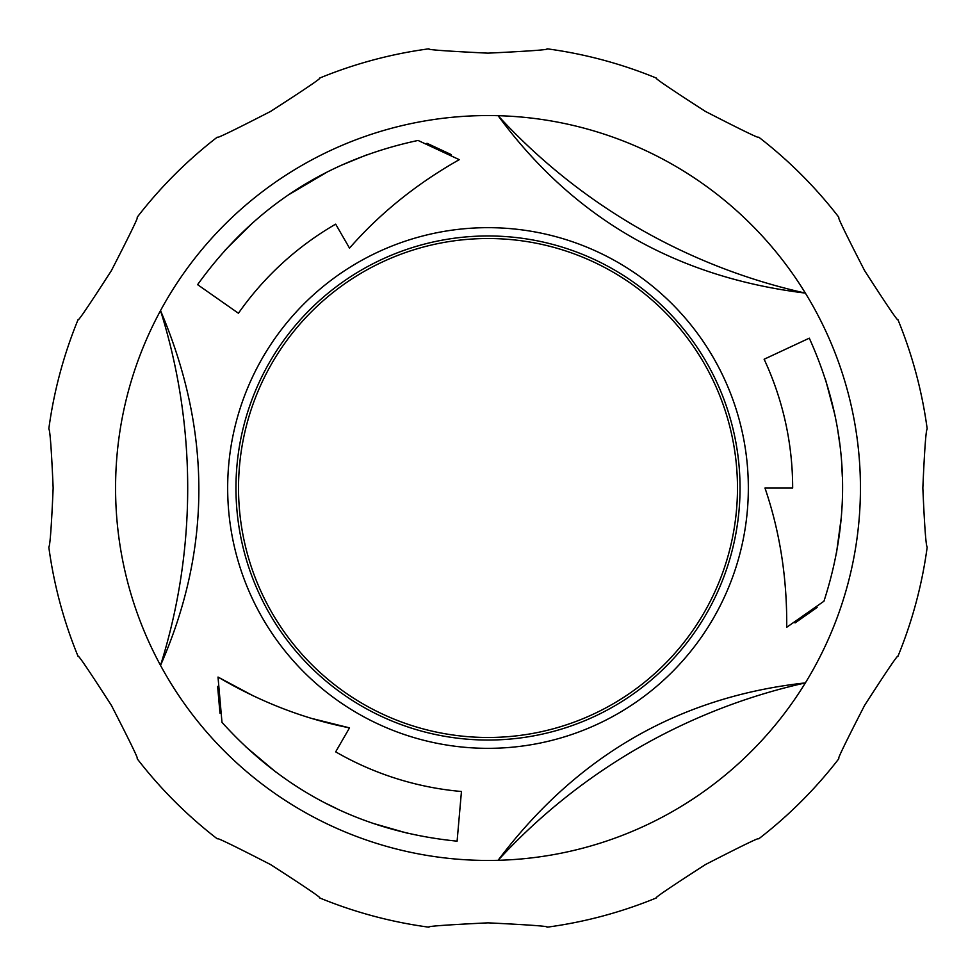<?xml version="1.0" encoding="UTF-8"?>
<svg xmlns="http://www.w3.org/2000/svg" width="976" height="976" viewBox="0 0 976 976"><rect width="100%" height="100%" fill="white"/><g stroke="black" fill="none" stroke-linecap="round" stroke-linejoin="round"><path stroke-width="1.46" d="M927.2 547.024C926.004 546.414 924.54 526.735 922.845 488C924.54 449.289 925.992 429.623 927.2 428.976A443.153 443.153 0 0 0 897.871 319.518C898.664 322.556 887.55 306.232 864.553 270.535C845.192 232.861 836.627 215.11 838.848 217.282A443.153 443.153 0 0 0 758.718 137.152C760.926 139.397 743.139 130.808 705.38 111.398C669.768 88.45 653.481 77.36 656.482 78.129A443.153 443.153 0 0 0 547.024 48.8C550.049 49.642 530.358 51.094 487.951 53.155C445.642 51.094 425.987 49.642 428.976 48.8A443.153 443.153 0 0 0 319.518 78.129C322.556 77.336 306.232 88.45 270.535 111.447C232.861 130.808 215.11 139.373 217.282 137.152A443.153 443.153 0 0 0 137.152 217.282C139.397 215.074 130.808 232.861 111.398 270.62C88.45 306.232 77.36 322.519 78.129 319.518A443.153 443.153 0 0 0 48.8 428.976C49.996 429.586 51.46 449.265 53.155 488C51.46 526.711 50.008 546.377 48.8 547.024A443.153 443.153 0 0 0 78.129 656.482C77.336 653.444 88.45 669.768 111.447 705.465C130.808 743.139 139.373 760.89 137.152 758.718A443.153 443.153 0 0 0 217.282 838.848C215.074 836.603 232.861 845.192 270.62 864.602C306.232 887.55 322.519 898.64 319.518 897.871A443.153 443.153 0 0 0 428.976 927.2C425.951 926.358 445.642 924.906 488.049 922.845C530.358 924.906 550.013 926.358 547.024 927.2A443.153 443.153 0 0 0 656.482 897.871C653.444 898.664 669.768 887.55 705.465 864.553C743.139 845.192 760.89 836.627 758.718 838.848A443.153 443.153 0 0 0 838.848 758.718C836.603 760.926 845.192 743.139 864.602 705.38C887.55 669.768 898.64 653.481 897.871 656.482A443.153 443.153 0 0 0 927.2 547.024A443.153 443.153 0 0 1 897.871 656.482M115.571 488A372.429 372.429 0 0 0 160.528 665.4A592.713 592.713 0 0 0 160.528 310.6C211.633 430.855 211.633 549.11 160.528 665.4A372.429 372.429 0 0 0 805.371 682.895A592.713 592.713 0 0 0 498.102 860.295C576.694 755.912 679.113 696.779 805.371 682.895A372.429 372.429 0 0 0 805.371 293.105C675.673 277.233 573.254 218.099 498.102 115.705A592.713 592.713 0 0 0 805.371 293.105A372.429 372.429 0 0 0 115.571 488M748.336 488A260.336 260.336 0 0 1 488 748.336A260.336 260.336 0 0 1 227.664 488A260.336 260.336 0 0 1 488 227.664A260.336 260.336 0 0 1 748.336 488M792.658 488L764.964 488L792.658 488A304.658 304.658 0 0 0 764.123 359.241A304.658 304.658 0 0 1 792.658 488M764.964 488C779.897 531.725 787.144 578.158 786.717 627.287L823.951 601.216C852.987 511.705 848.107 424.023 809.299 338.172L764.11 359.241M235.96 488A252.04 252.04 0 0 1 488 235.96A252.04 252.04 0 0 1 740.04 488A252.04 252.04 0 0 1 488 740.04A252.04 252.04 0 0 1 235.96 488M335.671 751.849A304.658 304.658 0 0 0 461.453 791.499A304.658 304.658 0 0 1 335.671 751.849L349.518 727.864L313.174 718.8M349.518 727.864C304.183 718.922 260.348 701.988 218.014 677.051L221.979 722.338C285.09 792.292 363.462 831.894 457.097 841.166L461.453 791.499M349.518 248.136C379.92 213.354 416.508 183.854 459.269 159.661L418.07 140.446C326.033 160.064 252.54 208.132 197.603 284.663L238.437 313.259A304.658 304.658 0 0 1 335.671 224.151L349.518 248.136L335.671 224.151A304.658 304.658 0 0 0 238.437 313.247M253.394 695.937L218.356 677.246M217.624 686.433L219.99 713.273M245.793 746.774L275.732 771.967M327.326 804.004L336.696 808.604M373.357 823.463L408.041 833.382M366.732 154.867L340.831 165.469M326.667 172.337L289.762 194.102M252.674 222.845L225.236 250.039M451.376 154.659L426.951 143.277M764.123 359.241L809.275 338.184M834.992 415.3L825.647 379.993M836.481 553.136L841.3 517.365M842.325 476.508L841.678 463.734M839.689 443.482L837.835 430.697M795.037 622.932L817.095 607.462M758.718 838.848A443.153 443.153 0 0 0 838.848 758.718M547.024 927.2A443.153 443.153 0 0 0 656.482 897.871M319.518 897.871A443.153 443.153 0 0 0 428.976 927.2M137.152 758.718A443.153 443.153 0 0 0 217.282 838.848M48.8 547.024A443.153 443.153 0 0 0 78.129 656.482M838.848 217.282A443.153 443.153 0 0 0 758.718 137.152M927.2 428.976A443.153 443.153 0 0 0 897.871 319.518M488 737.478A249.478 249.478 0 0 1 238.522 488A249.478 249.478 0 0 1 488 238.522A249.478 249.478 0 0 1 737.478 488A249.478 249.478 0 0 1 488 737.478"/></g></svg>
